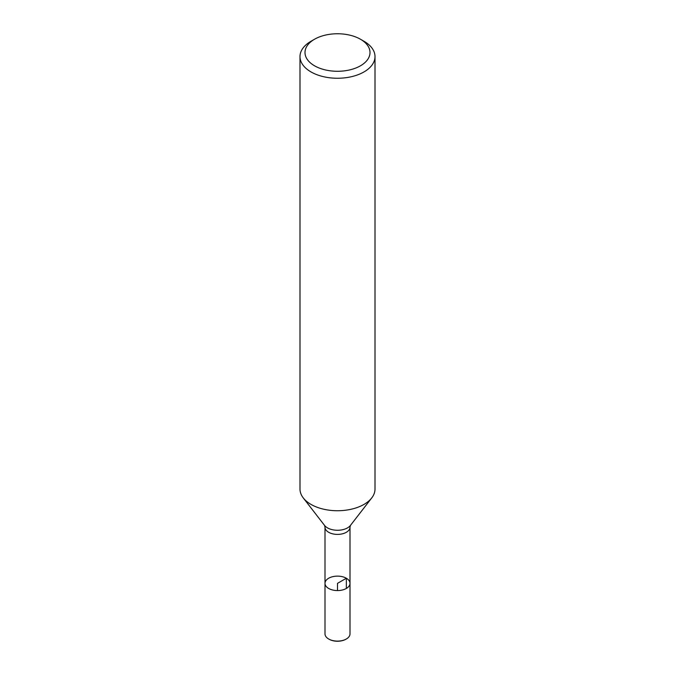 <?xml version="1.0" encoding="UTF-8"?>
<svg xmlns="http://www.w3.org/2000/svg" width="675" height="675" viewBox="0 0 675 675"><rect width="100%" height="100%" fill="white"/><g stroke="black" fill="none" stroke-linecap="round" stroke-linejoin="round"><path stroke-width="1.01" d="M324.996 583.352L324.996 633.884A12.504 7.214 0 0 0 328.657 638.989A12.504 7.214 0 0 0 346.343 638.989A12.504 7.214 0 0 0 350.004 633.884L350.004 583.352A12.504 7.214 180 0 1 342.284 590.017A12.504 7.214 180 0 1 328.657 588.457A12.504 7.214 180 0 1 324.996 583.352A12.504 7.214 0 0 0 328.657 588.457A12.504 7.214 0 0 0 342.284 590.017A12.504 7.214 0 0 0 350.004 583.352A12.504 7.214 0 0 0 337.5 576.129A12.504 7.214 0 0 0 324.996 583.352L324.996 527.183L324.557 525.42A14.175 8.184 0 0 0 327.476 527.867A14.175 8.184 0 0 0 350.443 525.42L371.739 497.922A37.505 21.651 0 0 0 375.005 489.08L375.005 56.599A37.505 21.651 180 0 1 351.852 76.604A37.505 21.651 180 0 1 310.981 71.913A37.505 21.651 180 0 1 299.995 56.599A37.505 21.651 180 0 1 310.981 41.285L314.516 39.251A32.51 18.765 0 0 0 314.516 65.787A32.51 18.765 0 0 0 360.484 65.787A32.51 18.765 0 0 0 360.484 39.251A32.51 18.765 0 0 0 314.516 39.251M299.995 56.599L299.995 489.08A37.505 21.651 0 0 0 303.261 497.922A37.505 21.651 0 0 0 310.981 504.394A37.505 21.651 0 0 0 371.739 497.922M364.019 41.285L360.484 39.251A32.51 18.765 0 0 0 360.484 39.243L364.019 41.285A37.505 21.651 180 0 1 375.005 56.599M328.885 639.115A11.88 6.86 0 0 0 329.105 639.242L328.657 638.989L329.105 639.242A11.88 6.86 0 0 0 345.895 639.242A11.88 6.86 0 0 0 346.115 639.115M346.343 588.457L346.343 578.247L337.5 583.352L337.5 590.566M350.004 583.352L350.004 527.183A12.504 7.214 180 0 1 342.284 533.849A12.504 7.214 180 0 1 328.657 532.288A12.504 7.214 180 0 1 324.996 527.183M324.557 525.42L303.261 497.922M350.004 527.183L350.443 525.42M345.895 639.242L346.343 638.989"/></g></svg>
